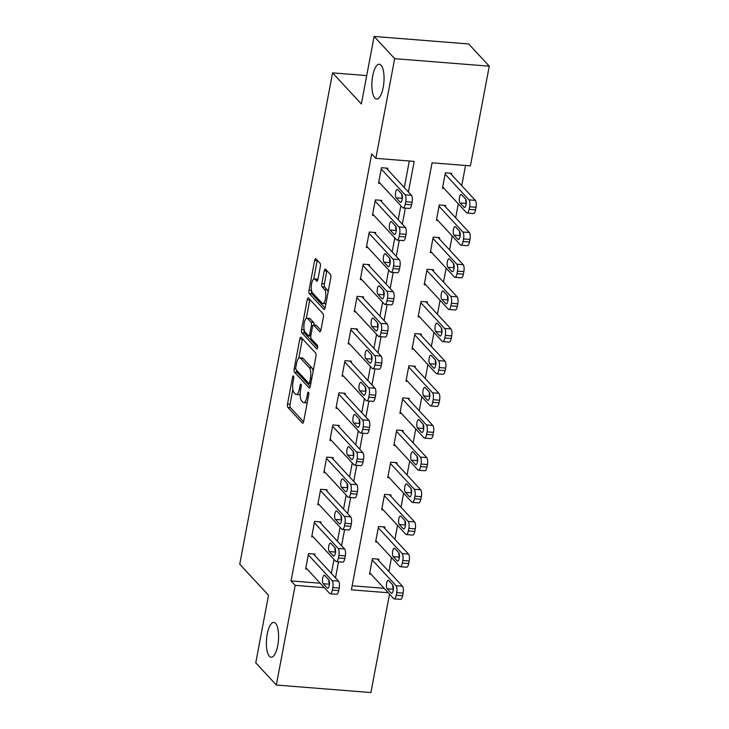 <?xml version="1.0" encoding="UTF-8"?>
<svg xmlns="http://www.w3.org/2000/svg" width="729" height="729" viewBox="0 0 729 729"><rect width="100%" height="100%" fill="white"/><g stroke="black" fill="none" stroke-linecap="round" stroke-linejoin="round"><path stroke-width="1.09" d="M293.486 376.009A1.877 0.638 -85.5 0 0 293.304 375.909A1.877 0.638 -85.5 0 0 292.584 377.166L287.518 403.994A2.679 0.92 -85.5 0 0 287.846 407.393L302.38 423.093A2.679 0.92 -85.5 0 0 302.644 423.239A2.679 0.92 -85.5 0 0 303.665 421.444L308.732 394.617A1.877 0.638 -85.5 0 0 308.504 392.238A1.877 0.638 -85.5 0 0 308.312 392.138A1.877 0.638 -85.5 0 0 307.602 393.396L306.945 396.868A8.575 2.934 -85.5 0 1 303.683 402.618A8.575 2.934 -85.5 0 1 302.836 402.153L301.624 400.841A8.575 2.934 -85.5 0 1 300.567 389.979L301.223 386.507A1.877 0.638 -85.5 0 0 300.995 384.128A1.877 0.638 -85.5 0 0 300.813 384.019A1.877 0.638 -85.5 0 0 300.093 385.286L299.437 388.757A8.575 2.934 -85.5 0 1 296.174 394.507A8.575 2.934 -85.5 0 1 295.327 394.043L294.115 392.731A8.575 2.934 -85.5 0 1 293.058 381.859L293.714 378.387A1.877 0.638 -85.5 0 0 293.486 376.009M374.843 98.105A17.469 5.978 -85.5 0 0 376.574 99.053A17.469 5.978 -85.5 0 0 383.627 84.755A17.469 5.978 -85.5 0 0 381.067 65.182A17.469 5.978 -85.5 0 0 379.335 64.234A17.469 5.978 -85.5 0 0 372.282 78.522A17.469 5.978 -85.5 0 0 374.843 98.105M269.375 656.3A17.469 5.978 -85.5 0 0 271.097 657.248A17.469 5.978 -85.5 0 0 278.159 642.96A17.469 5.978 -85.5 0 0 275.589 623.377A17.469 5.978 -85.5 0 0 273.867 622.429A17.469 5.978 -85.5 0 0 266.805 636.727A17.469 5.978 -85.5 0 0 269.375 656.3M320.332 266.604A2.679 0.92 -85.5 0 0 320.004 263.205L315.93 258.804A2.679 0.92 -85.5 0 0 315.657 258.658A2.679 0.92 -85.5 0 0 314.646 260.453L309.014 290.251A2.679 0.92 -85.5 0 0 309.342 293.65L323.867 309.342A2.679 0.92 -85.5 0 0 324.141 309.488A2.679 0.92 -85.5 0 0 325.152 307.693L330.784 277.904A2.679 0.92 -85.5 0 0 330.456 274.505L325.535 269.183A2.679 0.92 -85.5 0 0 325.271 269.037A2.679 0.92 -85.5 0 0 324.25 270.833L321.835 283.581A2.679 0.92 -85.5 0 0 322.172 286.98L324.605 289.623A7.162 2.451 -85.5 0 1 325.663 297.651A7.162 2.451 -85.5 0 1 322.765 303.519A7.162 2.451 -85.5 0 1 322.054 303.127L312.495 292.794A7.162 2.451 -85.5 0 1 311.438 284.757A7.162 2.451 -85.5 0 1 314.336 278.897A7.162 2.451 -85.5 0 1 315.046 279.289L316.641 281.011A2.679 0.92 -85.5 0 0 316.905 281.157A2.679 0.92 -85.5 0 0 317.926 279.353L320.332 266.604M389.505 594.135L370.906 692.55L276.318 685.032L255.761 662.816L268.518 595.292L239.741 564.191L332.57 72.873L361.356 103.974L374.114 36.45L394.671 58.666L489.259 66.184L470.424 165.866L432.078 162.813L351.396 589.825L388.229 592.75M276.318 685.032L295.154 585.351L324.314 587.674M408.404 192.009L414.19 161.391L375.836 158.348L371.726 153.901L291.044 580.913L295.154 585.351M375.836 158.348L394.671 58.666M301.086 337.327A2.679 0.92 -85.5 0 0 300.822 337.181A2.679 0.92 -85.5 0 0 299.801 338.976L294.179 368.774A2.679 0.92 -85.5 0 0 294.507 372.173L309.032 387.874A2.679 0.92 -85.5 0 0 309.296 388.019A2.679 0.92 -85.5 0 0 310.317 386.215L315.949 356.426A2.679 0.92 -85.5 0 0 315.621 353.027L301.086 337.327M301.596 329.508L307.219 299.719A2.679 0.92 -85.5 0 1 308.239 297.915A2.679 0.92 -85.5 0 1 308.504 298.061L323.038 313.762A2.679 0.92 -85.5 0 1 323.366 317.161L320.96 329.909A2.679 0.92 -85.5 0 1 319.94 331.713A2.679 0.92 -85.5 0 1 319.676 331.567L313.78 325.198A2.679 0.92 -85.5 0 0 313.516 325.052A2.679 0.92 -85.5 0 0 312.495 326.847L310.9 335.313A2.679 0.92 -85.5 0 0 311.228 338.703L317.361 345.336A1.877 0.638 -85.5 0 1 317.634 347.441A1.877 0.638 -85.5 0 1 316.878 348.972A1.877 0.638 -85.5 0 1 316.696 348.872L301.924 332.907A2.679 0.92 -85.5 0 1 301.596 329.508L304.139 329.718A2.679 0.92 -85.5 0 0 304.476 333.117L301.924 332.907M291.044 580.913L320.204 583.227M331.385 573.422L334.019 559.444M337.454 541.264L340.097 527.286M343.532 509.106L346.175 495.128M349.61 476.957L352.253 462.979M355.688 444.799L358.322 430.821M361.757 412.65L364.4 398.672M367.835 380.492L370.478 366.514M373.913 348.334L376.556 334.356M379.982 316.186L382.625 302.207M386.06 284.028L388.703 270.049M392.138 251.879L394.781 237.9M398.216 219.721L400.859 205.742M404.285 187.572L409.306 161M314.682 555.37L314.928 554.086L308.531 553.575L305.615 569.012L307.164 569.139M320.76 523.222L320.997 521.937L314.609 521.426L311.693 536.863L313.242 536.981M326.829 491.064L327.075 489.779L320.687 489.268L317.771 504.705L319.311 504.823M332.907 458.915L333.153 457.621L326.756 457.119L323.84 472.547L325.389 472.674M338.985 426.757L339.231 425.472L332.834 424.961L329.918 440.398L331.467 440.516M345.063 394.599L345.3 393.314L338.912 392.803L335.996 408.24L337.545 408.368M351.132 362.45L351.378 361.165L344.99 360.655L342.074 376.091L343.614 376.21M357.21 330.292L357.456 329.007L351.059 328.497L348.143 343.933L349.692 344.052M363.288 298.143L363.525 296.849L357.137 296.348L354.221 311.775L355.77 311.903M369.366 265.985L369.603 264.7L363.215 264.19L360.299 279.626L361.848 279.745M375.435 233.827L375.681 232.542L369.293 232.032L366.377 247.468L367.917 247.596M381.513 201.678L381.759 200.393L375.362 199.883L372.446 215.319L373.995 215.438M387.591 169.52L387.828 168.235L381.44 167.725L378.524 183.161L380.073 183.289M388.83 571.518L391.473 557.53M394.899 539.36L397.542 525.381M400.977 507.202L403.62 493.223M407.055 475.053L409.698 461.074M413.133 442.895L415.776 428.916M419.202 410.746L421.845 396.767M425.28 378.588L427.923 364.609M431.358 346.43L434.001 332.451M437.436 314.281L440.07 300.302M443.505 282.123L446.148 268.144M449.583 249.974L452.226 235.996M455.661 217.816L458.304 203.838M461.739 185.658L465.549 165.474M352.162 585.77L384.119 588.312M378.588 560.455L378.834 559.17L372.446 558.66L369.53 574.097L371.079 574.215M384.666 528.297L384.912 527.012L378.524 526.502L375.599 541.939L377.148 542.066M390.744 496.148L390.99 494.863L384.593 494.353L381.677 509.781L383.226 509.908M396.822 463.99L397.059 462.705L390.671 462.195L387.755 477.632L389.304 477.75M402.891 431.832L403.137 430.547L396.749 430.046L393.833 445.474L395.373 445.601M408.969 399.683L409.215 398.399L402.818 397.888L399.902 413.325L401.451 413.443M415.047 367.525L415.293 366.24L408.896 365.73L405.98 381.167L407.529 381.294M421.125 335.376L421.362 334.092L414.974 333.581L412.058 349.018L413.607 349.136M427.194 303.218L427.44 301.934L421.052 301.423L418.136 316.86L419.676 316.978M433.272 271.07L433.518 269.776L427.121 269.274L424.205 284.702L425.754 284.829M439.35 238.912L439.587 237.627L433.199 237.116L430.283 252.553L431.832 252.671M445.428 206.754L445.665 205.469L439.277 204.958L436.361 220.395L437.91 220.523M451.497 174.605L451.743 173.32L445.355 172.809L442.439 188.246L443.979 188.364M366.723 75.588L332.57 72.873M374.114 36.45L468.701 43.968L489.259 66.184M335.495 577.86L338.529 561.813M341.573 545.711L344.598 529.655M347.642 513.553L350.676 497.506M353.72 481.395L356.754 465.348M359.798 449.246L362.832 433.199M365.876 417.088L368.901 401.041M371.945 384.939L374.979 368.892M378.023 352.781L381.057 336.734M384.101 320.623L387.126 304.576M390.17 288.474L393.204 272.427M396.248 256.316L399.282 240.269M402.326 224.167L405.36 208.12M296.174 394.507L298.735 394.708A8.575 2.934 -85.5 0 0 300.157 393.851M303.683 402.618L306.244 402.818A8.575 2.934 -85.5 0 0 307.264 402.408M292.867 389.414L290.078 404.203A2.679 0.92 -85.5 0 0 290.406 407.593L303.574 421.827M296.603 370.186A2.679 0.92 -85.5 0 0 297.058 372.373L310.235 386.607M302.444 338.794A2.679 0.92 -85.5 0 0 302.362 339.185L298.762 358.221M295.828 367.216A1.877 0.638 -85.5 0 0 296.056 369.594L308.814 383.381A1.877 0.638 -85.5 0 0 308.996 383.481A1.877 0.638 -85.5 0 0 309.716 382.224L310.408 378.561A8.575 2.934 -85.5 0 0 309.351 367.689L300.63 358.267A8.575 2.934 -85.5 0 0 299.783 357.802A8.575 2.934 -85.5 0 0 296.521 363.552L295.828 367.216M313.151 371.207A8.575 2.934 -85.5 0 0 311.903 367.89L309.351 367.689M299.783 357.802L302.344 358.003A8.575 2.934 -85.5 0 1 303.191 358.468L311.903 367.89M306.289 318.409L309.779 299.92L307.219 299.719M320.869 330.301L316.34 325.398A2.679 0.92 -85.5 0 0 316.076 325.252L313.516 325.052M317.653 347.341L304.476 333.117M307.665 318.591A7.162 2.451 -85.5 0 0 306.955 318.199A7.162 2.451 -85.5 0 0 304.066 324.068A7.162 2.451 -85.5 0 0 305.114 332.096L308.485 335.741A2.679 0.92 -85.5 0 0 308.75 335.887A2.679 0.92 -85.5 0 0 309.77 334.092L311.365 325.626A2.679 0.92 -85.5 0 0 311.037 322.236L307.665 318.591L310.226 318.792A7.162 2.451 -85.5 0 0 309.515 318.409L306.955 318.199M314.026 325.098A2.679 0.92 -85.5 0 0 313.588 322.437L311.037 322.236M310.226 318.792L313.588 322.437M314.336 278.897L316.896 279.098A7.162 2.451 -85.5 0 1 317.598 279.489L317.835 279.745M322.765 303.519L325.325 303.72A7.162 2.451 -85.5 0 0 325.936 303.556M328.114 292.056A7.162 2.451 -85.5 0 0 327.166 289.823L324.605 289.623M326.893 270.65A2.679 0.92 -85.5 0 0 326.802 271.042L324.396 283.791A2.679 0.92 -85.5 0 0 324.724 287.19L327.166 289.823M311.547 290.561A2.679 0.92 -85.5 0 0 311.903 293.851L325.07 308.085M317.288 260.271A2.679 0.92 -85.5 0 0 317.197 260.654L313.716 279.07M372.2 559.945L396.047 585.715A5.458 1.868 -85.5 0 1 396.722 592.641L396.239 595.21A5.458 1.868 -85.5 0 1 394.161 598.874A5.458 1.868 -85.5 0 1 393.624 598.573L369.767 572.812M377.285 559.043L402.444 586.225A5.458 1.868 94.5 0 1 403.11 593.142L402.627 595.721A5.458 1.868 94.5 0 1 400.549 599.384L394.161 598.874M392.831 585.068A4.365 1.494 -85.5 0 0 393.359 589.068M392.649 584.831L388.703 580.566A4.365 1.494 -85.5 0 0 388.275 580.33A4.365 1.494 -85.5 0 0 386.507 583.902A4.365 1.494 -85.5 0 0 387.145 588.795L391.099 593.06A4.365 1.494 -85.5 0 0 391.528 593.297A4.365 1.494 -85.5 0 0 393.296 589.725A4.365 1.494 -85.5 0 0 392.649 584.831M308.294 554.869L332.142 580.639A5.458 1.868 -85.5 0 1 332.816 587.556L332.324 590.125A5.458 1.868 -85.5 0 1 330.246 593.789A5.458 1.868 -85.5 0 1 329.708 593.497L305.861 567.727M330.246 593.789L336.643 594.299A5.458 1.868 94.5 0 0 338.721 590.636L339.204 588.066A5.458 1.868 94.5 0 0 338.529 581.141L313.379 553.967M328.743 579.755A4.365 1.494 94.5 0 1 329.38 584.649A4.365 1.494 94.5 0 1 327.622 588.221A4.365 1.494 94.5 0 1 327.184 587.984L323.239 583.719A4.365 1.494 94.5 0 1 322.601 578.826A4.365 1.494 94.5 0 1 324.359 575.245A4.365 1.494 94.5 0 1 324.797 575.482L328.743 579.755M329.453 583.984A4.365 1.494 94.5 0 1 328.916 579.992M378.278 527.787L402.126 553.557A5.458 1.868 -85.5 0 1 402.8 560.483L402.308 563.052A5.458 1.868 -85.5 0 1 400.239 566.715A5.458 1.868 -85.5 0 1 399.692 566.424L375.845 540.654M383.363 526.894L408.513 554.067A5.458 1.868 94.5 0 1 409.188 560.993L408.705 563.563A5.458 1.868 94.5 0 1 406.627 567.226L400.239 566.715M398.909 552.919A4.365 1.494 -85.5 0 0 399.437 556.91M398.727 552.673L394.781 548.408A4.365 1.494 -85.5 0 0 394.353 548.172A4.365 1.494 -85.5 0 0 392.585 551.753A4.365 1.494 -85.5 0 0 393.223 556.646L397.168 560.911A4.365 1.494 -85.5 0 0 397.606 561.148A4.365 1.494 -85.5 0 0 399.364 557.576A4.365 1.494 -85.5 0 0 398.727 552.673M384.356 495.638L408.204 521.408A5.458 1.868 -85.5 0 1 408.878 528.325L408.386 530.903A5.458 1.868 -85.5 0 1 406.308 534.567A5.458 1.868 -85.5 0 1 405.771 534.266L381.923 508.496M389.441 494.736L414.591 521.918A5.458 1.868 94.5 0 1 415.266 528.835L414.783 531.414A5.458 1.868 94.5 0 1 412.705 535.077L406.308 534.567M404.978 520.761A4.365 1.494 -85.5 0 0 405.515 524.752M404.805 520.524L400.859 516.26A4.365 1.494 -85.5 0 0 400.421 516.023A4.365 1.494 -85.5 0 0 398.663 519.595A4.365 1.494 -85.5 0 0 399.301 524.488L403.246 528.753A4.365 1.494 -85.5 0 0 403.684 528.99A4.365 1.494 -85.5 0 0 405.442 525.418A4.365 1.494 -85.5 0 0 404.805 520.524M390.425 463.48L414.272 489.25A5.458 1.868 -85.5 0 1 414.947 496.176L414.464 498.745A5.458 1.868 -85.5 0 1 412.386 502.409A5.458 1.868 -85.5 0 1 411.849 502.117L388.001 476.347M395.519 462.578L420.669 489.76A5.458 1.868 94.5 0 1 421.344 496.686L420.852 499.256A5.458 1.868 94.5 0 1 418.774 502.919L412.386 502.409M411.056 488.612A4.365 1.494 -85.5 0 0 411.593 492.604M410.883 488.366L406.928 484.102A4.365 1.494 -85.5 0 0 406.5 483.865A4.365 1.494 -85.5 0 0 404.732 487.437A4.365 1.494 -85.5 0 0 405.379 492.339L409.324 496.604A4.365 1.494 -85.5 0 0 409.753 496.841A4.365 1.494 -85.5 0 0 411.521 493.26A4.365 1.494 -85.5 0 0 410.883 488.366M314.363 522.711L338.21 548.481A5.458 1.868 -85.5 0 1 338.885 555.407L338.402 557.977A5.458 1.868 -85.5 0 1 336.324 561.64A5.458 1.868 -85.5 0 1 335.787 561.339L311.939 535.569M336.324 561.64L342.712 562.15A5.458 1.868 94.5 0 0 344.79 558.487L345.282 555.908A5.458 1.868 94.5 0 0 344.607 548.992L319.457 521.809M334.821 547.597A4.365 1.494 94.5 0 1 335.458 552.491A4.365 1.494 94.5 0 1 333.691 556.063A4.365 1.494 94.5 0 1 333.262 555.826L329.317 551.561A4.365 1.494 94.5 0 1 328.67 546.668A4.365 1.494 94.5 0 1 330.437 543.096A4.365 1.494 94.5 0 1 330.866 543.333L334.821 547.597M335.531 551.835A4.365 1.494 94.5 0 1 334.994 547.834M320.441 490.553L344.288 516.323A5.458 1.868 -85.5 0 1 344.963 523.249L344.48 525.819A5.458 1.868 -85.5 0 1 342.402 529.482A5.458 1.868 -85.5 0 1 341.865 529.19L318.008 503.42M342.402 529.482L348.79 529.992A5.458 1.868 94.5 0 0 350.868 526.329L351.351 523.759A5.458 1.868 94.5 0 0 350.685 516.834L325.526 489.651M340.89 515.439A4.365 1.494 94.5 0 1 341.536 520.333A4.365 1.494 94.5 0 1 339.769 523.914A4.365 1.494 94.5 0 1 339.34 523.677L335.386 519.413A4.365 1.494 94.5 0 1 334.748 514.51A4.365 1.494 94.5 0 1 336.516 510.938A4.365 1.494 94.5 0 1 336.944 511.175L340.89 515.439M341.6 519.677A4.365 1.494 94.5 0 1 341.072 515.685M326.519 458.404L350.367 484.174A5.458 1.868 -85.5 0 1 351.041 491.091L350.549 493.67A5.458 1.868 -85.5 0 1 348.471 497.333A5.458 1.868 -85.5 0 1 347.933 497.032L324.086 471.262M348.471 497.333L354.868 497.834A5.458 1.868 94.5 0 0 356.946 494.171L357.429 491.601A5.458 1.868 94.5 0 0 356.754 484.676L331.604 457.502M346.968 483.291A4.365 1.494 94.5 0 1 347.605 488.184A4.365 1.494 94.5 0 1 345.847 491.756A4.365 1.494 94.5 0 1 345.409 491.519L341.464 487.254A4.365 1.494 94.5 0 1 340.826 482.361A4.365 1.494 94.5 0 1 342.584 478.789A4.365 1.494 94.5 0 1 343.022 479.026L346.968 483.291M347.678 487.519A4.365 1.494 94.5 0 1 347.141 483.527M396.503 431.331L420.351 457.101A5.458 1.868 -85.5 0 1 421.025 464.018L420.542 466.596A5.458 1.868 -85.5 0 1 418.464 470.26A5.458 1.868 -85.5 0 1 417.927 469.959L394.07 444.189M401.588 430.429L426.747 457.602A5.458 1.868 94.5 0 1 427.413 464.528L426.93 467.098A5.458 1.868 94.5 0 1 424.852 470.761L418.464 470.26M417.134 456.454A4.365 1.494 -85.5 0 0 417.662 460.446M416.952 456.217L413.006 451.953A4.365 1.494 -85.5 0 0 412.578 451.716A4.365 1.494 -85.5 0 0 410.81 455.288A4.365 1.494 -85.5 0 0 411.448 460.181L415.402 464.446A4.365 1.494 -85.5 0 0 415.831 464.683A4.365 1.494 -85.5 0 0 417.599 461.111A4.365 1.494 -85.5 0 0 416.952 456.217M332.597 426.246L356.445 452.016A5.458 1.868 -85.5 0 1 357.11 458.942L356.627 461.512A5.458 1.868 -85.5 0 1 354.549 465.175A5.458 1.868 -85.5 0 1 354.012 464.883L330.164 439.113M354.549 465.175L360.946 465.685A5.458 1.868 94.5 0 0 363.015 462.022L363.507 459.452A5.458 1.868 94.5 0 0 362.832 452.527L337.682 425.344M353.046 451.133A4.365 1.494 94.5 0 1 353.683 456.026A4.365 1.494 94.5 0 1 351.916 459.598A4.365 1.494 94.5 0 1 351.487 459.361L347.542 455.096A4.365 1.494 94.5 0 1 346.904 450.203A4.365 1.494 94.5 0 1 348.662 446.631A4.365 1.494 94.5 0 1 349.1 446.868L353.046 451.133M353.756 455.37A4.365 1.494 94.5 0 1 353.219 451.379M402.581 399.173L426.429 424.943A5.458 1.868 -85.5 0 1 427.103 431.869L426.611 434.438A5.458 1.868 -85.5 0 1 424.533 438.102A5.458 1.868 -85.5 0 1 423.996 437.81L400.148 412.04M407.666 398.271L432.816 425.454A5.458 1.868 94.5 0 1 433.491 432.37L433.008 434.949A5.458 1.868 94.5 0 1 430.93 438.612L424.533 438.102M423.203 424.305A4.365 1.494 -85.5 0 0 423.74 428.297M423.03 424.059L419.084 419.795A4.365 1.494 -85.5 0 0 418.646 419.558A4.365 1.494 -85.5 0 0 416.888 423.13A4.365 1.494 -85.5 0 0 417.526 428.023L421.471 432.288A4.365 1.494 -85.5 0 0 421.909 432.525A4.365 1.494 -85.5 0 0 423.667 428.953A4.365 1.494 -85.5 0 0 423.03 424.059M408.659 367.024L432.507 392.785A5.458 1.868 -85.5 0 1 433.172 399.711L432.689 402.28A5.458 1.868 -85.5 0 1 430.611 405.944A5.458 1.868 -85.5 0 1 430.074 405.652L406.226 379.882M413.744 366.122L438.894 393.296A5.458 1.868 94.5 0 1 439.569 400.221L439.077 402.791A5.458 1.868 94.5 0 1 437.008 406.454L430.611 405.944M429.281 392.147A4.365 1.494 -85.5 0 0 429.818 396.139M429.108 391.901L425.162 387.637A4.365 1.494 -85.5 0 0 424.725 387.4A4.365 1.494 -85.5 0 0 422.966 390.981A4.365 1.494 -85.5 0 0 423.604 395.874L427.549 400.139A4.365 1.494 -85.5 0 0 427.978 400.376A4.365 1.494 -85.5 0 0 429.746 396.804A4.365 1.494 -85.5 0 0 429.108 391.901M414.728 334.866L438.576 360.636A5.458 1.868 -85.5 0 1 439.25 367.562L438.767 370.132A5.458 1.868 -85.5 0 1 436.689 373.795A5.458 1.868 -85.5 0 1 436.152 373.494L412.304 347.724M419.813 333.964L444.972 361.147A5.458 1.868 94.5 0 1 445.647 368.063L445.155 370.642A5.458 1.868 94.5 0 1 443.077 374.305L436.689 373.795M435.359 359.989A4.365 1.494 -85.5 0 0 435.896 363.981M435.186 359.752L431.231 355.488A4.365 1.494 -85.5 0 0 430.803 355.251A4.365 1.494 -85.5 0 0 429.035 358.823A4.365 1.494 -85.5 0 0 429.682 363.716L433.627 367.981A4.365 1.494 -85.5 0 0 434.056 368.218A4.365 1.494 -85.5 0 0 435.824 364.646A4.365 1.494 -85.5 0 0 435.186 359.752M420.806 302.708L444.654 328.478A5.458 1.868 -85.5 0 1 445.328 335.404L444.845 337.974A5.458 1.868 -85.5 0 1 442.767 341.637A5.458 1.868 -85.5 0 1 442.221 341.345L418.373 315.575M425.891 301.806L451.041 328.989A5.458 1.868 94.5 0 1 451.716 335.914L451.233 338.484A5.458 1.868 94.5 0 1 449.155 342.147L442.767 341.637M441.437 327.84A4.365 1.494 -85.5 0 0 441.965 331.832M441.255 327.594L437.309 323.33A4.365 1.494 -85.5 0 0 436.881 323.093A4.365 1.494 -85.5 0 0 435.113 326.665A4.365 1.494 -85.5 0 0 435.751 331.567L439.705 335.832A4.365 1.494 -85.5 0 0 440.134 336.069A4.365 1.494 -85.5 0 0 441.902 332.488A4.365 1.494 -85.5 0 0 441.255 327.594M426.884 270.559L450.732 296.329A5.458 1.868 -85.5 0 1 451.406 303.246L450.914 305.825A5.458 1.868 -85.5 0 1 448.836 309.488A5.458 1.868 -85.5 0 1 448.299 309.187L424.451 283.417M431.969 269.657L457.119 296.831A5.458 1.868 94.5 0 1 457.794 303.756L457.311 306.326A5.458 1.868 94.5 0 1 455.233 309.989L448.836 309.488M447.506 295.682A4.365 1.494 -85.5 0 0 448.043 299.674M447.333 295.445L443.387 291.181A4.365 1.494 -85.5 0 0 442.95 290.944A4.365 1.494 -85.5 0 0 441.191 294.516A4.365 1.494 -85.5 0 0 441.829 299.409L445.774 303.674A4.365 1.494 -85.5 0 0 446.212 303.911A4.365 1.494 -85.5 0 0 447.971 300.339A4.365 1.494 -85.5 0 0 447.333 295.445M338.666 394.097L362.513 419.868A5.458 1.868 -85.5 0 1 363.188 426.784L362.705 429.354A5.458 1.868 -85.5 0 1 360.627 433.026A5.458 1.868 -85.5 0 1 360.09 432.725L336.242 406.955M360.627 433.026L367.015 433.527A5.458 1.868 94.5 0 0 369.093 429.864L369.585 427.294A5.458 1.868 94.5 0 0 368.91 420.369L343.751 393.195M359.124 418.984A4.365 1.494 94.5 0 1 359.762 423.877A4.365 1.494 94.5 0 1 357.994 427.449A4.365 1.494 94.5 0 1 357.565 427.212L353.62 422.948A4.365 1.494 94.5 0 1 352.973 418.054A4.365 1.494 94.5 0 1 354.741 414.473A4.365 1.494 94.5 0 1 355.169 414.71L359.124 418.984M359.834 423.212A4.365 1.494 94.5 0 1 359.297 419.221M344.744 361.939L368.592 387.71A5.458 1.868 -85.5 0 1 369.266 394.635L368.783 397.205A5.458 1.868 -85.5 0 1 366.705 400.868A5.458 1.868 -85.5 0 1 366.158 400.567L342.311 374.797M366.705 400.868L373.093 401.378A5.458 1.868 94.5 0 0 375.171 397.715L375.654 395.136A5.458 1.868 94.5 0 0 374.979 388.22L349.829 361.037M365.193 386.826A4.365 1.494 94.5 0 1 365.84 391.719A4.365 1.494 94.5 0 1 364.072 395.291A4.365 1.494 94.5 0 1 363.643 395.054L359.689 390.79A4.365 1.494 94.5 0 1 359.051 385.896A4.365 1.494 94.5 0 1 360.819 382.324A4.365 1.494 94.5 0 1 361.247 382.561L365.193 386.826M365.903 391.063A4.365 1.494 94.5 0 1 365.375 387.063M350.822 329.781L374.67 355.552A5.458 1.868 -85.5 0 1 375.344 362.477L374.852 365.047A5.458 1.868 -85.5 0 1 372.774 368.71A5.458 1.868 -85.5 0 1 372.237 368.418L348.389 342.648M372.774 368.71L379.171 369.22A5.458 1.868 94.5 0 0 381.249 365.557L381.732 362.987A5.458 1.868 94.5 0 0 381.057 356.062L355.907 328.888M371.271 354.668A4.365 1.494 94.5 0 1 371.908 359.57A4.365 1.494 94.5 0 1 370.15 363.142A4.365 1.494 94.5 0 1 369.712 362.905L365.767 358.641A4.365 1.494 94.5 0 1 365.129 353.738A4.365 1.494 94.5 0 1 366.887 350.166A4.365 1.494 94.5 0 1 367.325 350.403L371.271 354.668M371.981 358.905A4.365 1.494 94.5 0 1 371.444 354.914M356.891 297.632L380.748 323.403A5.458 1.868 -85.5 0 1 381.413 330.319L380.93 332.898A5.458 1.868 -85.5 0 1 378.852 336.561A5.458 1.868 -85.5 0 1 378.315 336.26L354.467 310.49M378.852 336.561L385.24 337.062A5.458 1.868 94.5 0 0 387.318 333.399L387.81 330.829A5.458 1.868 94.5 0 0 387.135 323.913L361.985 296.73M377.349 322.519A4.365 1.494 94.5 0 1 377.987 327.412A4.365 1.494 94.5 0 1 376.219 330.984A4.365 1.494 94.5 0 1 375.79 330.747L371.845 326.483A4.365 1.494 94.5 0 1 371.198 321.589A4.365 1.494 94.5 0 1 372.966 318.017A4.365 1.494 94.5 0 1 373.403 318.254L377.349 322.519M378.059 326.747A4.365 1.494 94.5 0 1 377.522 322.756M362.969 265.474L386.817 291.245A5.458 1.868 -85.5 0 1 387.491 298.17L387.008 300.74A5.458 1.868 -85.5 0 1 384.93 304.403A5.458 1.868 -85.5 0 1 384.393 304.111L360.536 278.341M384.93 304.403L391.318 304.913A5.458 1.868 94.5 0 0 393.396 301.25L393.888 298.68A5.458 1.868 94.5 0 0 393.213 291.755L368.054 264.572M383.418 290.361A4.365 1.494 94.5 0 1 384.065 295.254A4.365 1.494 94.5 0 1 382.297 298.835A4.365 1.494 94.5 0 1 381.868 298.598L377.923 294.325A4.365 1.494 94.5 0 1 377.276 289.431A4.365 1.494 94.5 0 1 379.044 285.859A4.365 1.494 94.5 0 1 379.472 286.096L383.418 290.361M384.128 294.598A4.365 1.494 94.5 0 1 383.6 290.607M432.953 238.401L456.81 264.171A5.458 1.868 -85.5 0 1 457.475 271.097L456.992 273.667A5.458 1.868 -85.5 0 1 454.914 277.33A5.458 1.868 -85.5 0 1 454.377 277.038L430.529 251.268M438.047 237.499L463.197 264.682A5.458 1.868 94.5 0 1 463.872 271.598L463.38 274.177A5.458 1.868 94.5 0 1 461.302 277.84L454.914 277.33M453.584 263.534A4.365 1.494 -85.5 0 0 454.121 267.525M453.411 263.287L449.465 259.023A4.365 1.494 -85.5 0 0 449.028 258.786A4.365 1.494 -85.5 0 0 447.26 262.358A4.365 1.494 -85.5 0 0 447.907 267.251L451.852 271.516A4.365 1.494 -85.5 0 0 452.281 271.753A4.365 1.494 -85.5 0 0 454.049 268.181A4.365 1.494 -85.5 0 0 453.411 263.287M369.047 233.326L392.895 259.096A5.458 1.868 -85.5 0 1 393.569 266.012L393.086 268.582A5.458 1.868 -85.5 0 1 391.008 272.254A5.458 1.868 -85.5 0 1 390.462 271.953L366.614 246.183M391.008 272.254L397.396 272.755A5.458 1.868 94.5 0 0 399.474 269.092L399.957 266.522A5.458 1.868 94.5 0 0 399.282 259.597L374.132 232.423M389.496 258.212A4.365 1.494 94.5 0 1 390.143 263.105A4.365 1.494 94.5 0 1 388.375 266.677A4.365 1.494 94.5 0 1 387.937 266.44L383.992 262.176A4.365 1.494 94.5 0 1 383.354 257.282A4.365 1.494 94.5 0 1 385.122 253.71A4.365 1.494 94.5 0 1 385.55 253.947L389.496 258.212M390.206 262.44A4.365 1.494 94.5 0 1 389.678 258.449M439.031 206.252L462.879 232.022A5.458 1.868 -85.5 0 1 463.553 238.939L463.07 241.509A5.458 1.868 -85.5 0 1 460.992 245.172A5.458 1.868 -85.5 0 1 460.455 244.88L436.598 219.11M444.116 205.35L469.276 232.524A5.458 1.868 94.5 0 1 469.95 239.449L469.458 242.019A5.458 1.868 94.5 0 1 467.38 245.682L460.992 245.172M459.662 231.375A4.365 1.494 -85.5 0 0 460.19 235.367M459.48 231.139L455.534 226.865A4.365 1.494 -85.5 0 0 455.106 226.628A4.365 1.494 -85.5 0 0 453.338 230.209A4.365 1.494 -85.5 0 0 453.985 235.102L457.93 239.367A4.365 1.494 -85.5 0 0 458.359 239.604A4.365 1.494 -85.5 0 0 460.127 236.032A4.365 1.494 -85.5 0 0 459.48 231.139M375.125 201.168L398.973 226.938A5.458 1.868 -85.5 0 1 399.647 233.863L399.155 236.433A5.458 1.868 -85.5 0 1 397.077 240.096A5.458 1.868 -85.5 0 1 396.54 239.795L372.692 214.025M397.077 240.096L403.474 240.606A5.458 1.868 94.5 0 0 405.552 236.943L406.035 234.364A5.458 1.868 94.5 0 0 405.36 227.448L380.21 200.265M395.574 226.054A4.365 1.494 94.5 0 1 396.212 230.947A4.365 1.494 94.5 0 1 394.453 234.519A4.365 1.494 94.5 0 1 394.015 234.282L390.07 230.018A4.365 1.494 94.5 0 1 389.432 225.124A4.365 1.494 94.5 0 1 391.191 221.552A4.365 1.494 94.5 0 1 391.628 221.789L395.574 226.054M396.284 230.291A4.365 1.494 94.5 0 1 395.747 226.291M445.109 174.094L468.957 199.864A5.458 1.868 -85.5 0 1 469.631 206.79L469.148 209.36A5.458 1.868 -85.5 0 1 467.07 213.023A5.458 1.868 -85.5 0 1 466.524 212.722L442.676 186.952M450.194 173.192L475.344 200.375A5.458 1.868 94.5 0 1 476.019 207.291L475.536 209.87A5.458 1.868 94.5 0 1 473.458 213.533L467.07 213.023M465.74 199.217A4.365 1.494 -85.5 0 0 466.268 203.218M465.558 198.981L461.612 194.716A4.365 1.494 -85.5 0 0 461.184 194.479A4.365 1.494 -85.5 0 0 459.416 198.051A4.365 1.494 -85.5 0 0 460.054 202.944L463.999 207.209A4.365 1.494 -85.5 0 0 464.437 207.446A4.365 1.494 -85.5 0 0 466.205 203.874A4.365 1.494 -85.5 0 0 465.558 198.981M381.194 169.01L405.051 194.78A5.458 1.868 -85.5 0 1 405.716 201.705L405.233 204.275A5.458 1.868 -85.5 0 1 403.155 207.938A5.458 1.868 -85.5 0 1 402.618 207.647L378.77 181.876M403.155 207.938L409.543 208.448A5.458 1.868 94.5 0 0 411.621 204.785L412.113 202.215A5.458 1.868 94.5 0 0 411.438 195.29L386.288 168.117M401.652 193.896A4.365 1.494 94.5 0 1 402.29 198.798A4.365 1.494 94.5 0 1 400.522 202.37A4.365 1.494 94.5 0 1 400.093 202.133L396.148 197.869A4.365 1.494 94.5 0 1 395.501 192.975A4.365 1.494 94.5 0 1 397.269 189.394A4.365 1.494 94.5 0 1 397.697 189.631L401.652 193.896M402.362 198.133A4.365 1.494 94.5 0 1 401.825 194.142M293.805 377.267L292.584 377.166M308.823 393.487L307.602 393.396M301.314 385.377L300.093 385.286M300.776 388.858L299.437 388.757M308.285 396.968L306.945 396.868M302.927 423.139L302.38 423.093M290.406 407.593L287.846 407.393M290.078 404.203L287.518 403.994M309.588 387.919L309.032 387.874M297.058 372.373L294.507 372.173M295.792 368.901L294.179 368.774M302.362 339.185L299.801 338.976M311.055 382.324L309.716 382.224M311.748 378.67L310.408 378.561M303.191 358.468L300.63 358.267M320.222 331.613L319.676 331.567M316.34 325.398L313.78 325.198M311.11 334.192L309.77 334.092M312.823 325.745L311.365 325.626M317.188 281.048L316.641 281.011M317.598 279.489L315.046 279.289M324.724 287.19L322.172 286.98M324.396 283.791L321.835 283.581M326.802 271.042L324.25 270.833M324.423 309.388L323.867 309.342M311.903 293.851L309.342 293.65M311.529 290.452L309.014 290.251M317.197 260.654L314.646 260.453M396.047 585.715L402.444 586.225M396.239 595.21L402.627 595.721M396.722 592.641L403.11 593.142M391.992 593.133L391.099 593.06M393.341 589.287L387.145 588.795M338.529 581.141L332.142 580.639M339.204 588.066L332.816 587.556M338.721 590.636L332.324 590.125M327.184 587.984L328.077 588.057M323.239 583.719L329.435 584.211M402.126 553.557L408.513 554.067M402.308 563.052L408.705 563.563M402.8 560.483L409.188 560.993M398.07 560.984L397.168 560.911M399.419 557.138L393.223 556.646M408.204 521.408L414.591 521.918M408.386 530.903L414.783 531.414M408.878 528.325L415.266 528.835M404.139 528.826L403.246 528.753M405.497 524.98L399.301 524.488M414.272 489.25L420.669 489.76M414.464 498.745L420.852 499.256M414.947 496.176L421.344 496.686M410.217 496.668L409.324 496.604M411.566 492.831L405.379 492.339M344.607 548.992L338.21 548.481M345.282 555.908L338.885 555.407M344.79 558.487L338.402 557.977M333.262 555.826L334.155 555.899M329.317 551.561L335.504 552.053M350.685 516.834L344.288 516.323M351.351 523.759L344.963 523.249M350.868 526.329L344.48 525.819M339.34 523.677L340.233 523.741M335.386 519.413L341.582 519.905M356.754 484.676L350.367 484.174M357.429 491.601L351.041 491.091M356.946 494.171L350.549 493.67M345.409 491.519L346.311 491.592M341.464 487.254L347.66 487.747M420.351 457.101L426.747 457.602M420.542 466.596L426.93 467.098M421.025 464.018L427.413 464.528M416.295 464.519L415.402 464.446M417.644 460.673L411.448 460.181M362.832 452.527L356.445 452.016M363.507 459.452L357.11 458.942M363.015 462.022L356.627 461.512M351.487 459.361L352.38 459.434M347.542 455.096L353.738 455.589M426.429 424.943L432.816 425.454M426.611 434.438L433.008 434.949M427.103 431.869L433.491 432.37M422.373 432.361L421.471 432.288M423.722 428.515L417.526 428.023M432.507 392.785L438.894 393.296M432.689 402.28L439.077 402.791M433.172 399.711L439.569 400.221M428.442 400.212L427.549 400.139M429.8 396.366L423.604 395.874M438.576 360.636L444.972 361.147M438.767 370.132L445.155 370.642M439.25 367.562L445.647 368.063M434.52 368.054L433.627 367.981M435.869 364.208L429.682 363.716M444.654 328.478L451.041 328.989M444.845 337.974L451.233 338.484M445.328 335.404L451.716 335.914M440.598 335.896L439.705 335.832M441.947 332.059L435.751 331.567M450.732 296.329L457.119 296.831M450.914 305.825L457.311 306.326M451.406 303.246L457.794 303.756M446.677 303.747L445.774 303.674M448.025 299.901L441.829 299.409M368.91 420.369L362.513 419.868M369.585 427.294L363.188 426.784M369.093 429.864L362.705 429.354M357.565 427.212L358.458 427.285M353.62 422.948L359.807 423.44M374.979 388.22L368.592 387.71M375.654 395.136L369.266 394.635M375.171 397.715L368.783 397.205M363.643 395.054L364.536 395.127M359.689 390.79L365.885 391.282M381.057 356.062L374.67 355.552M381.732 362.987L375.344 362.477M381.249 365.557L374.852 365.047M369.712 362.905L370.614 362.978M365.767 358.641L371.963 359.133M387.135 323.913L380.748 323.403M387.81 330.829L381.413 330.319M387.318 333.399L380.93 332.898M375.79 330.747L376.683 330.82M371.845 326.483L378.041 326.975M393.213 291.755L386.817 291.245M393.888 298.68L387.491 298.17M393.396 301.25L387.008 300.74M381.868 298.598L382.761 298.662M377.923 294.325L384.11 294.817M456.81 264.171L463.197 264.682M456.992 273.667L463.38 274.177M457.475 271.097L463.872 271.598M452.745 271.589L451.852 271.516M454.103 267.743L447.907 267.251M399.282 259.597L392.895 259.096M399.957 266.522L393.569 266.012M399.474 269.092L393.086 268.582M387.937 266.44L388.839 266.513M383.992 262.176L390.188 262.668M462.879 232.022L469.276 232.524M463.07 241.509L469.458 242.019M463.553 238.939L469.95 239.449M458.823 239.44L457.93 239.367M460.172 235.595L453.985 235.102M405.36 227.448L398.973 226.938M406.035 234.364L399.647 233.863M405.552 236.943L399.155 236.433M394.015 234.282L394.908 234.355M390.07 230.018L396.266 230.51M468.957 199.864L475.344 200.375M469.148 209.36L475.536 209.87M469.631 206.79L476.019 207.291M464.902 207.282L463.999 207.209M466.25 203.437L460.054 202.944M411.438 195.29L405.051 194.78M412.113 202.215L405.716 201.705M411.621 204.785L405.233 204.275M400.093 202.133L400.986 202.206M396.148 197.869L402.344 198.361M310.809 383.627L308.996 383.481M310.8 336.051L308.75 335.887"/></g></svg>
